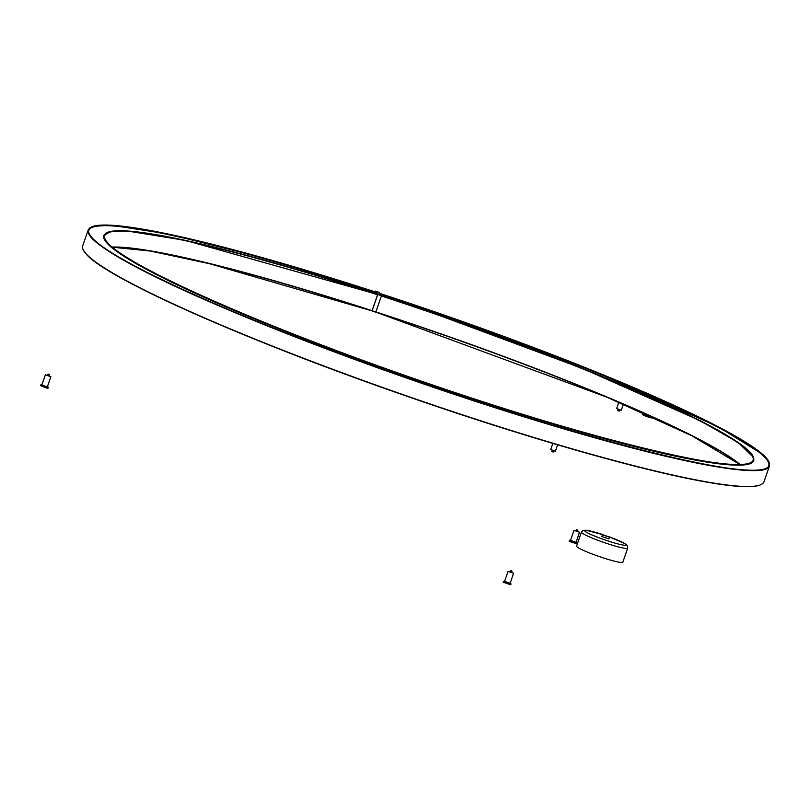 <?xml version="1.0" encoding="UTF-8"?>
<svg xmlns="http://www.w3.org/2000/svg" width="810" height="810" viewBox="0 0 810 810"><rect width="100%" height="100%" fill="white"/><g stroke="black" fill="none" stroke-linecap="round" stroke-linejoin="round"><path stroke-width="1.21" d="M510.178 583.311L504.539 581.357M503.617 581.307L510.938 583.838M508.123 571.354L504.458 581.59L510.097 583.544L513.55 573.237M503.486 581.357L503.202 582.198L510.715 584.8L511.009 583.959M511.636 572.265L510.229 571.769M507.992 571.394L513.56 573.186M511.94 571.08L510.725 570.655L512.001 571.202L511.545 572.518L510.138 572.032L510.594 570.726L511.768 571.07M47.486 386.714L48.246 387.2L46.858 387.069L41.847 384.76M40.915 384.709L48.246 387.251M48.306 387.372L48.013 388.213L46.595 388.041L40.5 385.611L40.945 384.669M45.421 374.767L41.766 384.993L47.334 386.988L50.858 376.65M48.944 375.668L47.527 375.182M45.289 374.807L50.929 376.761M48.154 374.169L49.299 374.625L48.853 375.931L47.709 375.475M48.246 374.099L49.238 374.493L48.246 374.099M47.436 375.445L48.023 374.068M48.428 374.19L48.954 374.402L48.428 374.19M576.092 542.295L570.463 540.341M569.531 540.29L576.862 542.832M576.922 542.943L576.629 543.783L569.157 541.272L569.562 540.25M574.037 530.347L570.382 540.574L571.293 541.131L576.021 542.528L579.474 532.231M577.55 531.249L576.143 530.763M573.905 530.388L579.484 532.18M577.854 530.064L576.639 529.649L577.915 530.185L577.459 531.512L576.052 531.026L576.507 529.71L577.692 530.064M577.571 529.973L576.912 529.75L577.571 529.973M557.614 444.822L555.376 451.221L550.699 449.58L552.835 443.404M552.086 451.686L553.007 452M552.825 451.808L551.863 451.555L552.238 450.451M550.78 449.682L555.265 451.241M642.391 414.254L642.543 414.568A5.224 0.516 19.1 0 0 642.593 414.629A5.224 0.516 19.1 0 0 647.504 416.775A5.224 0.516 19.1 0 0 652.364 417.97L652.678 417.818A5.468 0.547 -160.9 0 1 647.585 416.573A5.468 0.547 -160.9 0 1 642.441 414.315A5.468 0.547 -160.9 0 1 642.391 414.254A5.468 0.547 -160.9 0 1 642.381 414.193L642.907 412.695M652.921 417.201L652.718 417.778A5.468 0.547 -160.9 0 1 652.678 417.818M623.396 404.18L621.3 410.214L616.643 408.625L618.82 402.216M618 410.68L618.921 410.994M617.838 410.67L618.151 409.445M619.053 411.095L617.787 410.559M616.704 408.675L621.189 410.225M377.622 294.486L377.592 294.455A343.541 34.121 19.1 0 0 107.629 242.929A343.541 34.121 19.1 0 0 476.483 399.654A343.541 34.121 19.1 0 0 750.262 452.436A343.541 34.121 19.1 0 0 381.52 295.731A343.339 34.101 19.1 0 1 750.07 452.375A343.339 34.101 19.1 0 1 476.472 399.634A343.339 34.101 19.1 0 1 107.811 242.99A343.339 34.101 19.1 0 1 377.622 294.486L377.582 294.759A343.086 34.071 19.1 0 0 104.652 235.639C103.984 237.441 105.077 239.912 107.912 243.051C126.309 264.9 246.969 319.393 387.787 369.35C570.048 435.112 752.662 479.996 753.057 460.171A343.086 34.071 19.1 0 0 381.419 296.014M375.233 291.914L377.592 294.455L185.369 240.388L127.089 230.971L110.94 231.397L104.115 235.356A343.683 34.131 19.1 0 0 107.436 243.02A343.683 34.131 19.1 0 0 447.191 390.126A343.683 34.131 19.1 0 0 753.654 460.272L753.594 457.498L738.163 442.523L700.042 420.633L582.967 368.651L429.158 311.668L377.794 294.526M375.779 312.174L372.063 310.969L377.966 293.898L375.415 291.114L379.131 292.319L381.682 295.113L375.779 312.174L372.043 310.726L377.582 294.759M379.131 292.319L375.415 291.114L375.101 291.873M604.675 535.592L607.287 536.493M607.885 536.514L604.149 535.278L607.885 536.514M609.282 536.969L602.762 534.742L609.282 536.969M602.762 534.742L609.434 537.283M608.867 538.913L601.85 536.554L602.417 534.924M603.409 534.792L586.146 530.226L583.058 530.418L581.428 532.099L576.568 546.132A24.492 2.43 19.1 0 0 584.051 550.668A24.492 2.43 19.1 0 0 608.654 559.578A24.492 2.43 19.1 0 0 622.849 562.15L627.71 548.127L627.588 546.041L625.128 543.712L608.766 536.645M769.5 465.871L763.992 481.768A360.49 35.802 19.1 0 1 442.554 408.189A360.49 35.802 19.1 0 1 86.184 253.884A360.49 35.802 19.1 0 1 82.701 245.845L88.199 229.949A360.49 35.802 19.1 0 0 91.682 237.988A360.49 35.802 19.1 0 0 448.062 392.293A360.49 35.802 19.1 0 0 769.5 465.871L768.082 460.212L762.635 454.339L718.753 427.042L594.955 371.486L429.168 309.916L380.255 293.554A360.248 35.782 19.1 0 1 765.987 457.65A360.248 35.782 19.1 0 1 478.447 402.074A360.248 35.782 19.1 0 1 91.996 237.836A360.248 35.782 19.1 0 1 375.283 291.934A360.045 35.761 19.1 0 0 92.188 237.897A360.045 35.761 19.1 0 0 478.416 402.043A360.045 35.761 19.1 0 0 765.804 457.589A360.045 35.761 19.1 0 0 380.285 293.584M739.884 464.505A343.339 34.101 19.1 0 0 375.84 312.113L606.842 397.163L691.932 435.8L739.854 464.505M372.013 310.868A343.339 34.101 19.1 0 0 112.317 247.192L150.174 251.019L209.385 263.665L372.013 310.878M86.336 254.198A360.248 35.782 19.1 0 0 426.03 402.823A360.248 35.782 19.1 0 0 760.965 484.623M104.085 235.447A343.683 34.131 19.1 0 0 104.055 235.538A343.683 34.131 19.1 0 0 107.376 243.213A343.683 34.131 19.1 0 0 447.13 390.319A343.683 34.131 19.1 0 0 753.583 460.465A343.683 34.131 19.1 0 0 753.614 460.363M104.703 234.282A343.835 34.152 19.1 0 0 107.183 243.304A343.835 34.152 19.1 0 0 454.45 392.941A343.835 34.152 19.1 0 0 753.847 459.067M768.123 466.935A359.751 35.731 19.1 0 0 381.004 294.364M376.022 292.744A359.751 35.731 19.1 0 0 88.624 231.64M768.933 465.669A359.893 35.741 19.1 0 0 380.781 294.121M375.8 292.501A359.893 35.741 19.1 0 0 88.766 230.141M375.536 292.207A359.893 35.741 19.1 0 0 88.796 230.05C88.098 232.004 89.252 234.637 92.249 237.938C111.253 260.364 231.822 315.222 375.192 366.616C569.298 437.299 768.548 487.053 768.973 465.578A359.893 35.741 19.1 0 0 380.508 293.827M372.074 310.655A343.086 34.071 19.1 0 0 112.165 247.05M740.097 464.494A343.086 34.071 19.1 0 0 375.921 311.911M375.891 311.982L372.175 310.767M381.642 295.377L377.916 294.172M381.682 295.113L377.966 293.898M608.857 536.686A22.002 2.187 -160.9 0 1 626.14 545.029A22.002 2.187 -160.9 0 1 606.255 540.391A22.002 2.187 -160.9 0 1 584.8 531.066A22.002 2.187 -160.9 0 1 603.318 534.772M581.428 532.099A24.492 2.43 19.1 0 0 581.661 532.646A24.492 2.43 19.1 0 0 588.9 536.645A24.492 2.43 19.1 0 0 613.514 545.555A24.492 2.43 19.1 0 0 627.71 548.127M553.139 452.101L553.645 450.937M619.569 409.931L619.184 411.024M375.273 291.924L260.709 257.155L167.498 233.887L110.909 225.2L92.816 226.385L88.199 229.949M82.701 245.845C81.982 248.052 83.157 250.816 86.235 254.127C106.373 278.245 244.498 339.694 400.1 393.862C515.666 434.413 633.349 468.555 700.103 480.897C739.682 488.319 760.985 488.602 763.992 481.768M608.897 538.994L609.464 537.364"/></g></svg>
